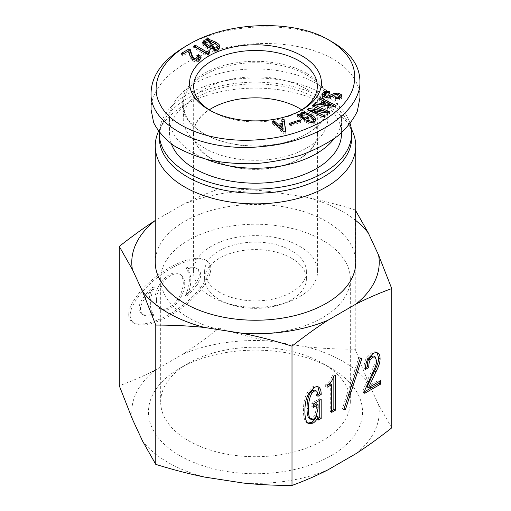 <?xml version="1.0" encoding="UTF-8"?>
<svg xmlns="http://www.w3.org/2000/svg" width="511" height="511" viewBox="0 0 511 511"><rect width="100%" height="100%" fill="white"/><g stroke="black" fill="none" stroke-linecap="round" stroke-linejoin="round"><path stroke-width="0.38" stroke-dasharray="2.56 1.92" d="M171.402 143.942A86.008 49.656 180 0 1 169.492 133.543A86.008 49.656 180 0 1 222.585 87.668A86.008 49.656 180 0 1 316.315 98.431A86.008 49.656 180 0 1 341.508 133.543M301.765 109.859A61.831 35.7 180 0 1 317.331 133.543A61.831 35.7 180 0 1 279.159 166.522A61.831 35.7 180 0 1 211.778 158.787A61.831 35.7 180 0 1 193.669 133.543A61.831 35.7 180 0 1 209.235 109.859M334.111 138.724A86.008 49.656 0 0 0 341.508 118.584A86.008 49.656 0 0 0 316.315 83.472A86.008 49.656 0 0 0 222.585 72.709A86.008 49.656 0 0 0 169.492 118.584A86.008 49.656 0 0 0 206.438 159.362M204.4 148.081A72.262 41.723 0 0 0 283.151 157.126A72.262 41.723 0 0 0 327.762 118.584A72.262 41.723 0 0 0 306.6 89.08A72.262 41.723 0 0 0 227.849 80.035A72.262 41.723 0 0 0 183.238 118.584A72.262 41.723 0 0 0 204.4 148.081M300.615 110.58A61.831 35.7 180 0 1 299.222 111.417A61.831 35.7 180 0 1 211.778 111.417A61.831 35.7 180 0 1 210.385 110.58M193.682 46.258L193.682 47.919L195.125 47.089M208.079 54.568L208.079 56.229L193.682 47.919M208.967 54.057L208.967 55.718L208.079 56.229M209.925 51.119L209.925 52.78L208.335 54.594L208.967 55.718M209.037 51.732L209.037 52.269L209.925 52.78M208.379 52.652L209.037 52.269M209.555 42.47L210.922 44.406M215.457 49.765L217.731 48.915M217.967 48.302C217.967 47.453 216.638 46.258 213.981 44.725L209.555 42.509M213.317 49.197L208.226 42.253L205.569 42.681L204.828 43.869M208.226 40.593L208.226 42.253M211.471 48.692L213.317 49.452M202.688 42.17L202.688 43.831L202.912 43.013M214.205 49.324L214.205 50.991L207.485 48.475C204.291 46.629 202.688 45.077 202.688 43.831M215.016 50.819L215.016 52.48L214.205 50.991M216.198 50.646L216.198 52.314L215.016 52.48M215.457 50.755L216.198 52.314M219.89 46.469L219.89 48.136L218.561 50.18L215.457 51.03M219.717 47.325L219.89 48.136M209.555 41.148L211.592 41.768M206.751 38.031L206.751 39.698L207.562 39.577M207.562 40.535L206.751 39.698M205.09 41.423L207.562 40.931M188.738 50.736L188.738 52.397L182.983 55.718L181.577 54.907L188.751 50.768M182.983 54.057L182.983 55.718M201.066 57.596L201.066 59.257L199.59 61.135L196.269 61.94L192.353 60.879L189.92 57.168L188.738 52.397M200.823 58.401L201.066 59.257M196.856 55.59L196.856 57.251L198.191 56.485M198.926 59.212L196.856 57.251M194.129 59.94L196.709 60.662L198.741 59.87M181.577 53.246L181.577 54.907M283.12 130.305L282.436 126.23L279.083 126.9M282.436 124.569L282.436 126.23M282.283 124.601L281.976 121.477M281.714 119.868L281.714 121.529M279.083 125.687L282.283 125.048M272.242 121.759L272.242 123.426L273.794 123.113M283.848 131.876L283.848 133.537L272.242 123.426M285.821 131.48L285.821 133.147L283.848 133.537M285.585 131.531L285.821 133.147M306.338 120.96L306.338 122.627L307.922 121.822M315.638 120.462L315.785 121.529L314.227 123.521L311.116 124.218L306.338 122.627M301.892 114.183L304.377 113.838L307.45 114.426M299.925 116.572L299.925 116.118M298.45 115.767L299.031 116.157M297.115 114.892L297.115 116.553L298.45 115.876M304.409 119.695L304.409 121.356L297.115 116.553M308.414 117.664L308.414 119.331L304.409 121.356M307.105 118.328L308.414 119.331M304.671 119.561L307.105 118.469M307.986 121.79L311.18 122.979L312.917 122.659L313.594 121.918C313.735 120.666 312.521 119.197 309.953 117.511L304.217 115.199L302.416 115.473L301.554 116.553L301.554 114.892M339.738 98.029L339.515 96.93L337.65 96.068L334.743 96.477L330.553 98.431L326.088 99.153L322.486 97.639L321.885 96.26L322.064 95.385M335.625 98.706L339.266 98.566M334.98 98.604L334.98 100.265L335.625 98.93M341.693 96.803L341.75 98.355L339.591 100.13L334.98 100.265M331.958 96.03L333.97 95.161L339.202 94.995M324.37 96.873L326.433 97.767L329.269 97.326M329.141 92.727L329.141 94.388L325.596 94.318L324.236 95.353L324.038 96.1M329.787 91.392L329.787 93.053L329.141 94.388M324.511 93.206L329.787 93.053M330.643 105.975L325.232 103.529L323.642 105.355L330.643 106.167M325.232 101.861L325.232 103.529M323.693 102.743L319.024 100.45L320.039 99.287M319.024 98.789L319.024 100.45M315.664 104.103L321.636 105.113M314.54 103.963L314.54 105.624L315.664 104.333M335.075 106.531L335.075 108.191L314.54 105.624M336.014 105.451L336.014 107.112L335.075 108.191M334.769 106.492L336.014 107.112M324.574 115.767L324.574 117.428L323.105 118.526L306.996 111.347L308.389 110.306M323.105 116.866L323.105 118.526M323.182 116.808L324.574 117.428M312.572 110.344L312.508 112.056M327.953 113.238L327.953 114.905L312.572 112.005M329.742 111.903L329.742 113.57L327.953 114.905M328.349 112.944L329.742 113.57M312.164 105.822L312.164 107.482L313.556 106.441M324.223 112.535L312.164 107.482M324.159 112.529L324.223 112.861M312.508 110.715L324.159 112.905M306.996 109.686L306.996 111.347M300.666 120.711L300.666 122.372L290.376 125.827L289.539 124.991L299.823 121.535L300.666 122.372M290.376 124.167L290.376 125.827M299.823 120.992L299.823 121.535M289.539 123.33L289.539 124.991M306.6 74.951A72.262 41.723 0 0 0 227.849 65.906A72.262 41.723 0 0 0 183.238 104.455A72.262 41.723 0 0 0 204.4 133.959A72.262 41.723 0 0 0 306.6 133.959A72.262 41.723 0 0 0 327.762 104.455A72.262 41.723 0 0 0 306.6 74.951M307.322 73.705A73.284 42.311 180 0 1 307.322 133.543A73.284 42.311 180 0 1 203.678 133.543A73.284 42.311 180 0 1 203.685 73.705A73.284 42.311 180 0 1 307.322 73.705M151.052 109.488C151.032 85.216 178.486 60.681 217.897 49.746C257.295 38.779 304.511 42.566 332.865 58.957C350.559 69.483 359.584 82.418 359.948 97.754M332.859 42.324C296.418 20.076 225.69 22.062 185.327 46.495M156.43 300.161A20.006 11.549 -60 0 1 165.162 280.028A20.006 11.549 -60 0 1 180.575 274.669A20.006 11.549 -60 0 1 180.575 297.766A20.006 11.549 -60 0 1 160.575 309.315A20.006 11.549 -60 0 1 156.43 300.161M154.993 299.325A20.006 11.549 -60 0 1 163.724 279.198A20.006 11.549 -60 0 1 179.137 273.839A20.006 11.549 -60 0 1 179.137 296.936A20.006 11.549 -60 0 1 159.132 308.484A20.006 11.549 -60 0 1 154.993 299.325M185.455 267.975C190.373 266.857 194.091 266.998 196.607 268.396C202.407 273.43 198.69 282.462 185.455 295.499A28.578 16.499 120 0 0 185.455 267.975L186.898 268.805C191.817 267.687 195.534 267.828 198.044 269.227C203.844 274.26 200.127 283.292 186.898 296.329A28.578 16.499 120 0 0 186.898 268.805M185.455 295.499L186.898 296.329M152.815 286.824A28.578 16.499 120 0 0 152.815 314.342C147.896 315.466 144.179 315.325 141.662 313.926C135.869 308.893 139.58 299.861 152.815 286.824L154.252 287.655A28.578 16.499 120 0 0 154.252 315.178C149.333 316.296 145.616 316.156 143.106 314.757C137.306 309.723 141.023 300.692 154.252 287.655M152.815 314.342L154.252 315.178M130.171 315.319C130.196 318.973 131.621 321.63 134.438 323.291C143.961 329.001 169.377 319.222 188.642 302.435C208.047 285.732 216.523 266.161 206.719 260.693C198.6 255.934 179.061 261.926 161.297 274.637C143.508 287.303 130.12 304.799 130.171 315.319M128.734 314.489C128.759 318.142 130.177 320.799 133.001 322.46C142.524 328.171 167.94 318.391 187.205 301.605C206.61 284.895 215.086 265.33 205.281 259.863C197.157 255.098 177.624 261.095 159.86 273.807C142.071 286.473 128.683 303.968 128.734 314.489M218.995 188.846C236.299 188.846 252.632 189.658 268 191.286A123.732 71.438 0 0 0 183.123 204.413C194.378 198.67 206.335 193.484 218.995 188.846L218.995 328.151C206.335 338.135 194.378 346.758 183.123 354.002L155.146 370.156C143.898 375.898 131.94 381.091 119.274 385.728M183.123 204.413L155.248 220.509M343.999 409.062L342.37 408.838L358.799 357.643L360.351 357.821L343.916 409.017M343.807 409.669L342.37 408.838M361.788 358.652L360.351 357.821M360.242 358.473L358.799 357.643M317.816 394.728L316.481 395.501C316.379 392.454 315.862 390.666 314.929 390.129M317.919 396.332L316.481 395.501M307.763 423.114L307.028 422.795C304.652 421.422 303.457 417.276 303.457 410.359C303.457 402.955 304.754 397.021 307.335 392.544L312.451 386.91C314.412 385.773 315.964 385.537 317.101 386.195L317.823 386.744M317.101 386.195L318.538 387.025L317.101 386.195M307.028 422.795L308.465 423.625L307.028 422.795M318.538 419.959L317.101 419.129L316.635 416.171M318.302 418.432L317.101 419.129M321.176 399.461L319.739 398.631L319.739 400.292M313.269 404.029L311.831 403.198L319.739 398.631M313.269 407.427L311.831 406.596L311.831 403.198M313.269 405.766L311.831 406.596M309.506 418.503L311.985 418.503L314.776 415.456L316.635 407.222L316.635 403.824M331.716 410.691L330.278 411.521L330.278 383.774M331.716 412.351L330.278 411.521M335.28 375.387L333.843 374.557L333.843 376.217M333.421 376.46L331.984 375.63L333.843 374.557M327.066 385.147L325.628 384.31C329.244 382.228 331.364 379.328 331.984 375.63M327.066 387.293L325.628 386.463L325.628 384.31M327.066 385.633L325.628 386.463M367.013 386.91L379.105 379.928L379.105 381.589M380.548 380.759L379.105 379.928M365.352 369.485L363.915 368.655C364.017 364.298 364.899 360.689 366.553 357.821L371.51 352.814C373.477 351.677 375.125 351.498 376.473 352.271L377.124 352.769M376.473 352.271L377.91 353.107L376.473 352.271M365.435 367.773L363.915 368.655M364.733 390.423L363.295 389.593L372.129 369.817C374.097 366.055 375.074 362.746 375.074 359.878L373.682 356.033M364.733 393.291L363.295 392.461L363.295 389.593M364.733 391.624L363.295 392.461M188.457 440.68A94.816 54.741 0 0 0 291.781 452.542A94.816 54.741 0 0 0 350.316 401.972A94.816 54.741 0 0 0 322.543 363.264A94.816 54.741 0 0 0 188.457 363.264A94.816 54.741 0 0 0 160.684 401.972A94.816 54.741 0 0 0 188.457 440.68M179.821 455.633A107.029 61.793 180 0 1 179.821 368.252A107.029 61.793 180 0 1 331.179 368.252A107.029 61.793 180 0 1 331.179 455.633A107.029 61.793 180 0 1 179.821 455.633M188.457 317.682A94.816 54.741 180 0 1 160.684 278.974A94.816 54.741 180 0 1 255.5 224.233A94.816 54.741 180 0 1 350.316 278.974A94.816 54.741 180 0 1 291.781 329.55A94.816 54.741 180 0 1 188.457 317.682M183.123 354.002A123.732 71.438 180 0 1 268 340.875C252.632 337.745 236.299 333.504 218.995 328.151M306.223 346.784A123.732 71.438 180 0 1 368.354 382.656L355.228 349.224C337.924 349.224 321.591 348.413 306.223 346.784L268 340.875M391.726 427.873L378.594 404.725L368.354 382.656M378.594 404.725A123.732 71.438 180 0 1 355.854 453.73M327.877 469.884A123.732 71.438 180 0 1 243 483.01M204.777 477.102A123.732 71.438 180 0 1 142.646 441.223M132.406 419.161A123.732 71.438 180 0 1 155.146 370.156M291.487 258.202A50.889 29.383 180 0 1 306.389 278.974A50.889 29.383 180 0 1 274.975 306.121A50.889 29.383 180 0 1 219.513 299.753A50.889 29.383 180 0 1 204.611 278.974A50.889 29.383 180 0 1 236.025 251.827A50.889 29.383 180 0 1 291.487 258.202M211.599 296.84A62.087 35.847 180 0 1 193.414 271.494A62.087 35.847 180 0 1 255.5 235.648A62.087 35.847 180 0 1 317.587 271.494A62.087 35.847 180 0 1 279.262 304.613A62.087 35.847 180 0 1 211.599 296.84M211.599 158.889A62.087 35.847 180 0 1 193.414 133.543A62.087 35.847 180 0 1 255.5 97.697A62.087 35.847 180 0 1 317.587 133.543A62.087 35.847 180 0 1 279.262 166.656A62.087 35.847 180 0 1 211.599 158.889M219.513 292.273A50.889 29.383 180 0 1 204.611 271.494A50.889 29.383 180 0 1 255.5 242.112A50.889 29.383 180 0 1 306.389 271.494A50.889 29.383 180 0 1 274.975 298.641A50.889 29.383 180 0 1 219.513 292.273M355.752 220.49A123.732 71.438 0 0 0 306.223 197.195C321.591 200.325 337.924 204.566 355.228 209.919L355.752 210.762M306.223 197.195L268 191.286M355.228 209.919L355.228 349.224M355.752 262.354A100.252 57.884 0 0 0 293.863 208.878A100.252 57.884 0 0 0 184.612 221.423A100.252 57.884 0 0 0 155.248 262.354M351.664 129.634A100.252 57.884 0 0 0 184.612 105.081A100.252 57.884 0 0 0 159.336 129.634A100.252 57.884 0 0 0 158.512 131.353M351.683 137.695A96.183 55.533 0 0 0 347.755 121.988A96.183 55.533 0 0 0 187.486 98.431A96.183 55.533 0 0 0 163.245 121.988A96.183 55.533 0 0 0 159.317 137.695M350.156 123.681A96.183 55.533 0 0 0 284.237 80.546A96.183 55.533 0 0 0 187.486 94.273A96.183 55.533 0 0 0 159.336 132.451M213.981 43.065L213.981 44.725M205.569 41.014L205.569 42.681M207.485 46.814L207.485 48.475M218.561 48.519L218.561 50.18M189.92 55.507L189.92 57.168M192.353 59.212L192.353 60.879M196.269 60.279L196.269 61.94M199.59 59.468L199.59 61.135M196.709 60.266L196.709 60.662M311.116 122.551L311.116 124.218M314.227 121.861L314.227 123.521M315.785 119.868L315.785 121.529M302.416 113.812L302.416 115.473M304.217 113.538L304.217 115.199M309.953 115.844L309.953 117.511M311.18 122.557L311.18 122.979M334.743 94.816L334.743 96.477M337.65 94.407L337.65 96.068M339.515 95.27L339.515 96.93M339.591 98.47L339.591 100.13M341.75 96.688L341.75 98.355M324.236 93.692L324.236 95.353M325.596 92.657L325.596 94.318M328.234 92.58L328.234 94.241M322.486 95.972L322.486 97.639M326.088 97.492L326.088 99.153M330.553 96.771L330.553 98.431M313.888 387.74L312.451 386.91M308.778 393.381L307.335 392.544M304.901 411.189L303.457 410.359M318.078 408.053L316.635 407.222M316.213 416.286L314.776 415.456M313.428 419.333L311.985 418.503M372.953 353.644L371.51 352.814M367.99 358.652L366.553 357.821M376.518 360.715L375.074 359.878M373.573 370.647L372.129 369.817M169.492 118.584L169.492 133.543M341.508 118.584L341.508 132.847M317.331 133.543L317.331 86.174M193.669 133.543L193.669 86.174M315.798 121.299L315.798 119.638M299.912 116.342L299.912 114.681M341.923 97.639L341.923 95.979M321.885 96.26L321.885 94.599M299.222 111.417L302.103 109.75M211.778 111.417L208.897 109.75M306.6 133.959L307.322 133.543M204.4 133.959L203.678 133.543M183.238 104.455L183.238 118.584M327.762 104.455L327.762 118.584M159.132 308.484L160.575 309.315M179.137 273.839L180.575 274.669M196.607 268.396L198.044 269.227M141.662 313.926L143.106 314.757M134.438 323.291L133.001 322.46M206.712 260.687L205.269 259.856M188.457 363.264L179.821 368.252M322.543 363.264L331.179 368.252M160.684 278.974L160.684 401.972M350.316 278.974L350.316 401.972M193.414 133.543L193.414 271.494M317.587 133.543L317.587 271.494M204.611 271.494L204.611 278.974M306.389 271.494L306.389 278.974M163.245 121.988L159.336 129.634M347.755 121.988L351.37 129.066"/><path stroke-width="0.77" d="M341.508 132.847L341.508 133.543A86.008 49.656 180 0 1 264.557 182.919A86.008 49.656 180 0 1 171.402 143.942M209.235 109.859A61.831 35.7 180 0 1 299.222 108.3A61.831 35.7 180 0 1 301.765 109.859M206.438 159.362A86.008 49.656 0 0 0 334.111 138.724M210.385 110.58A61.831 35.7 180 0 1 193.669 86.174A61.831 35.7 180 0 1 231.841 53.189A61.831 35.7 180 0 1 299.222 60.93A61.831 35.7 180 0 1 317.331 86.174A61.831 35.7 180 0 1 300.615 110.58M195.381 45.281L206.821 51.886L209.037 50.608L209.925 51.119L208.335 52.933L208.967 54.057L208.079 54.568L193.682 46.258L195.381 45.281L195.381 46.942L206.821 53.546L208.379 52.652M209.037 50.608L209.037 51.732M206.821 51.886L206.821 53.546M214.722 48.008L217.156 47.708L217.967 46.642C217.967 45.792 216.638 44.598 213.981 43.065L209.555 40.848L214.722 48.008L214.722 49.669L215.457 49.765M209.555 40.848L209.555 42.47M210.922 44.406L214.722 49.669M217.731 48.915L217.967 46.642M204.828 42.209C204.828 42.95 206.284 44.157 209.184 45.83L213.317 47.791L208.226 40.593L205.569 41.014L204.828 42.209L204.828 43.869C204.828 44.61 206.284 45.818 209.184 47.497L211.471 48.692M213.317 47.791L213.317 49.197M202.912 43.013L205.09 41.423M208.89 39.353L215.68 42.081C218.484 43.703 219.89 45.166 219.89 46.469L218.561 48.519L215.457 49.369L216.198 50.646L215.016 50.819L214.205 49.324L207.485 46.814C204.291 44.968 202.688 43.416 202.688 42.17L204.164 40.209L207.562 39.27L206.751 38.031L207.932 37.865L208.89 39.353L208.89 41.014L209.555 41.148M215.457 49.369L215.457 50.755M211.592 41.768L215.68 43.742L219.717 47.325M207.932 37.865L207.932 39.526L208.89 41.014M207.562 39.577L207.932 39.526M207.562 39.27L207.562 40.535M190.29 49.58L192.136 55.507L194.129 58.28L196.709 59.001L198.332 58.573L198.926 57.551L196.856 55.59L198.485 54.651L201.066 57.596L199.59 59.468L196.269 60.279L192.353 59.212L189.92 55.507L188.738 50.736L182.983 54.057L181.577 53.246L189.108 48.903L190.29 49.58L190.29 51.247L192.136 57.168L194.263 60.017M198.485 54.651L198.485 56.319L200.823 58.401M198.926 57.551L198.926 59.212L198.332 60.234M189.108 48.903L189.108 50.563L190.29 51.247M188.751 50.768L189.108 50.563M329.269 40.254C349.824 52.665 357.93 67.982 353.586 86.206C347.167 112.292 306.498 135.773 261.313 139.477C216.249 144.051 172.22 128.798 160.211 104.653C149.263 84.858 160.729 60.355 188.929 44.419C227.702 20.989 295.026 19.265 329.263 40.248L332.859 42.324M282.283 123.387L281.714 119.868L284.078 119.389L285.821 131.48L283.848 131.876L272.242 121.759L274.611 121.286L277.939 124.256L282.283 123.387L282.283 124.601M313.505 122.174L313.594 120.257C313.735 119.006 312.521 117.536 309.953 115.844L304.217 113.538L302.416 113.812L301.554 114.892L303.362 117.179L304.671 118.041L307.105 116.808L308.414 117.664L304.409 119.695L297.115 114.892L298.45 114.215L299.925 114.911L301.273 112.784L304.377 112.177L311.755 114.93C314.604 116.802 315.945 118.45 315.785 119.868L314.227 121.861L311.116 122.551L306.338 120.96L307.986 120.13L311.18 121.318L312.917 120.998L313.607 120.059L313.594 121.522M301.554 114.892L301.547 116.668L304.556 119.625M299.031 116.157L299.925 116.572L299.912 114.681M339.738 96.368L339.515 95.27L337.65 94.407L334.743 94.816L330.553 96.771L326.088 97.492L322.486 95.972L321.885 94.599L322.166 93.481L324.511 91.546L329.787 91.392L329.141 92.727L325.596 92.657L324.236 93.692L324.37 95.212L326.433 96.106L329.237 95.685L333.97 93.5L337.963 93.079L341.265 94.548L341.923 95.979L341.75 96.688L339.591 98.47L334.98 98.604L335.625 97.269L338.563 97.243L339.841 95.959L339.841 97.627L339.266 98.566M323.693 101.082L319.024 98.789L320.148 97.499L336.014 105.451L335.075 106.531L314.54 103.963L315.664 102.666L321.636 103.452L323.693 101.082L323.693 102.743L321.841 104.876M324.574 115.767L323.105 116.866L306.996 109.686L308.778 108.351L324.223 111.2L312.164 105.822L313.626 104.723L329.742 111.903L327.953 113.238L312.508 110.389L324.574 115.767M300.666 120.711L290.376 124.167L289.539 123.33L299.823 119.874L300.666 120.711M302.103 55.942A65.906 38.05 0 0 0 208.897 55.942A65.906 38.05 0 0 0 208.897 109.75A65.906 38.05 0 0 0 302.103 109.75A65.906 38.05 0 0 0 302.103 55.942M283.12 128.644L282.436 124.569L279.083 125.24L279.083 126.9L282.922 130.343L283.12 128.644L282.922 130.343M279.083 125.24L282.922 128.683M277.939 124.256L277.939 125.917L279.083 125.687M274.611 121.286L274.611 122.947L277.939 125.917M273.794 123.113L274.611 122.947M284.078 119.389L285.585 131.531M281.976 121.477L284.078 121.056M307.922 121.822L308.305 121.976M307.986 120.13L307.986 121.79M307.45 114.426L311.755 116.591L315.638 120.462M299.925 116.572L301.892 114.183M298.45 114.215L298.45 115.767M307.105 116.808L307.105 118.328M304.671 118.041L304.671 119.561M335.625 97.269L335.625 98.706M339.202 94.995L341.693 96.803M329.269 97.326L331.958 96.03M324.038 94.433L324.038 96.1L324.779 97.205M322.064 95.385L324.645 93.162M323.642 103.695L330.643 104.506L325.232 101.861L323.642 103.695L323.642 105.1M330.643 104.506L330.643 105.975M330.553 104.614L330.553 105.962M321.636 103.452L321.636 104.851M315.664 102.666L315.664 104.103M320.148 97.499L320.148 99.16L334.769 106.492M312.508 110.389L312.508 112.056L323.182 116.808M313.626 104.723L313.626 106.384L328.349 112.944M324.223 111.2L324.223 112.535M324.159 111.245L324.159 112.529M308.778 108.351L308.778 110.012L312.508 110.715M308.389 110.306L308.778 110.012M299.823 119.874L299.823 120.992M359.948 81.134L359.948 97.754L357.33 111.257C353.063 120.2 346.337 128.6 337.158 136.456C326.74 143.821 314.629 150.049 300.813 155.152C286.313 159.477 271.207 162.306 255.494 163.641C239.78 164.069 224.674 162.939 210.174 160.243C196.358 156.692 184.247 151.818 173.829 145.629C164.651 138.8 157.931 131.155 153.664 122.691L151.052 109.488L151.052 92.874C149.391 126.447 204.106 152.846 262.124 146.529C315.498 142.294 361.207 111.749 359.948 81.134C359.616 65.785 350.591 52.85 332.872 42.336M188.929 44.419L185.327 46.495C162.996 59.793 151.575 75.258 151.058 92.874M119.274 246.423C131.94 236.433 143.898 227.817 155.146 220.567A123.732 71.438 0 0 0 132.406 269.572L119.274 246.423L119.274 385.728L132.406 419.161L142.646 441.223L155.772 464.378C173.076 469.73 189.409 473.972 204.777 477.102L243 483.01C258.368 484.639 274.701 485.45 292.005 485.45C304.665 480.813 316.622 475.626 327.877 469.884L355.854 453.73C367.102 446.48 379.06 437.863 391.726 427.873L391.726 288.568C379.06 293.205 367.102 298.398 355.854 304.141A123.732 71.438 0 0 0 378.594 255.136L391.726 288.568M345.359 409.848L343.807 409.669L360.242 358.473L361.788 358.652L345.359 409.848L343.999 409.062M318.078 417.008C316.628 419.991 314.923 422.048 312.962 423.178L308.465 423.625C306.089 422.258 304.901 418.107 304.901 411.189C304.901 403.792 306.191 397.852 308.778 393.381L313.888 387.74C315.855 386.603 317.401 386.367 318.538 387.025C320.295 388.041 321.176 390.513 321.176 394.454L317.919 396.332C317.816 393.291 317.299 391.496 316.373 390.96L313.888 391.139L311.876 393.202C309.602 397.136 308.465 402.444 308.465 409.132C308.465 414.977 309.289 418.375 310.944 419.333L313.428 419.333L316.213 416.286L318.078 408.053L318.078 404.655L313.269 407.427L313.269 404.029L321.176 399.461L321.176 418.439L318.538 419.959L318.078 417.008L316.635 416.171C315.191 419.161 313.486 421.217 311.518 422.348L307.763 423.114M321.176 394.454L319.739 393.623L317.816 394.728M317.823 386.744L319.739 393.623M321.176 418.439L319.739 417.608L318.302 418.432M319.739 400.292L319.739 417.608M318.078 404.655L316.635 403.824L313.269 405.766M309.506 418.503L310.944 419.333L309.506 418.503C307.852 417.544 307.028 414.146 307.028 408.295C307.028 401.614 308.165 396.306 310.439 392.365L312.451 390.308L314.929 390.129L316.373 390.96L314.929 390.129M335.28 410.295L331.716 412.351L331.716 384.604L327.066 387.293L327.066 385.147C330.681 383.058 332.802 380.165 333.421 376.46L335.28 375.387L335.28 410.295L333.843 409.464L331.716 410.691M333.843 376.217L333.843 409.464M331.716 384.604L330.278 383.774L327.066 385.633M368.457 387.74L380.548 380.759L380.548 384.157L364.733 393.291L364.733 390.423L373.573 370.647C375.534 366.885 376.518 363.577 376.518 360.715L375.119 356.863L372.64 357.221L370.162 360.083C369.229 361.699 368.763 364.171 368.763 367.511L365.352 369.485C365.461 365.129 366.336 361.52 367.99 358.652L372.953 353.644C374.914 352.507 376.569 352.328 377.91 353.107C379.36 353.938 380.082 355.848 380.082 358.831C380.082 362.293 378.683 366.681 375.898 371.989L368.457 387.74L367.013 386.91L374.454 371.158C377.246 365.85 378.645 361.462 378.645 358L377.124 352.769M368.763 367.511L367.326 366.681L365.435 367.773M373.682 356.033L375.119 356.863L373.682 356.033L371.203 356.391L368.718 359.252C367.792 360.868 367.326 363.34 367.326 366.681M380.548 384.157L379.105 383.327L364.733 391.624M379.105 381.589L379.105 383.327M355.752 210.762L368.354 233.067A123.732 71.438 0 0 0 355.752 220.49M327.877 320.295C316.622 327.538 304.665 336.161 292.005 346.145C274.701 340.792 258.368 336.551 243 333.421A123.732 71.438 0 0 0 327.877 320.295L355.854 304.141M204.777 327.513C189.409 325.884 173.076 325.073 155.772 325.073L142.646 291.64A123.732 71.438 0 0 0 204.777 327.513L243 333.421M132.406 269.572L142.646 291.64M378.594 255.136L368.354 233.067M158.512 131.353A100.252 57.884 0 0 0 155.248 146.005L155.248 262.354A100.252 57.884 0 0 0 255.5 320.237A100.252 57.884 0 0 0 355.752 262.354L355.752 146.005A100.252 57.884 0 0 0 351.664 129.634L351.37 129.066M155.772 325.073L155.772 464.378M292.005 346.145L292.005 485.45M155.248 146.005A100.252 57.884 0 0 0 255.5 203.889A100.252 57.884 0 0 0 355.752 146.005M159.336 132.451A96.183 55.533 0 0 0 159.317 133.543L159.317 137.695A96.183 55.533 0 0 0 255.5 193.228A96.183 55.533 0 0 0 351.683 137.695L351.683 133.543A96.183 55.533 0 0 0 350.156 123.681M159.317 133.543A96.183 55.533 0 0 0 255.5 189.07A96.183 55.533 0 0 0 351.683 133.543M217.156 47.708L217.156 49.101M209.184 45.83L209.184 47.497M204.164 40.209L204.164 41.87M215.68 42.081L215.68 43.742M198.332 58.573L198.332 60.004M196.709 59.001L196.709 60.266M194.129 58.28L194.129 59.94M192.136 55.507L192.136 57.168M311.755 114.93L311.755 116.591M304.377 112.177L304.377 113.544M301.273 112.784L301.273 114.445M303.362 117.179L303.362 118.839M312.917 120.998L312.917 122.359M311.18 121.318L311.18 122.557M338.563 97.243L338.563 98.719M341.265 94.548L341.265 96.209M337.963 93.079L337.963 94.465M333.97 93.5L333.97 95.123M329.237 95.685L329.237 97.339M326.433 96.106L326.433 97.537M324.37 95.212L324.37 96.873M328.777 91.233L328.777 92.67M324.511 91.546L324.511 93.206M322.166 93.481L322.166 95.148M312.962 423.178L311.518 422.348M308.465 409.132L307.028 408.295M311.876 393.202L310.439 392.365M313.888 391.139L312.451 390.308M375.898 371.989L374.454 371.158M380.082 358.831L378.645 358M370.162 360.083L368.718 359.252M372.64 357.221L371.203 356.391M208.335 54.594L208.335 52.933"/></g></svg>
